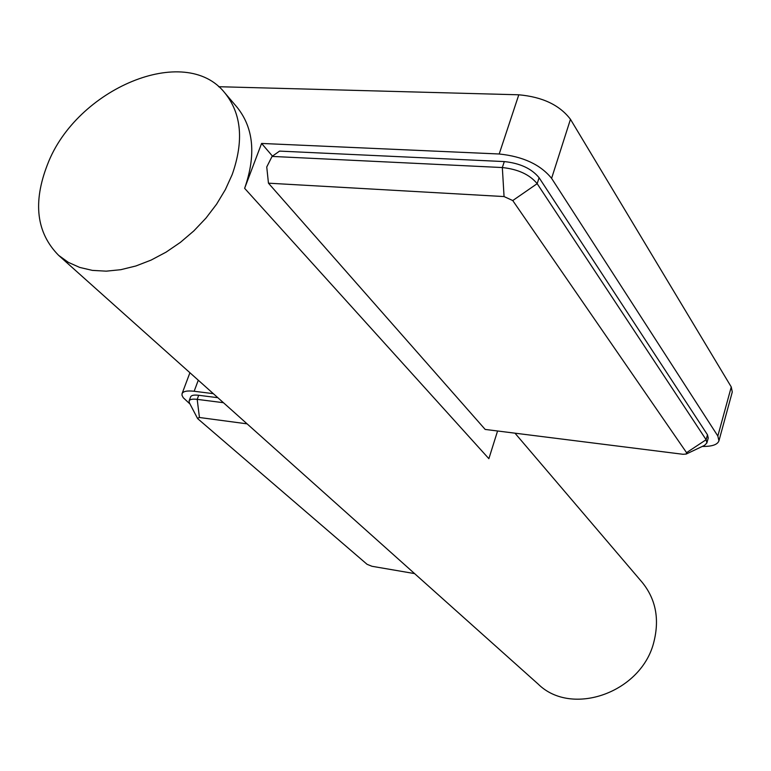 <?xml version="1.0" encoding="UTF-8"?>
<svg xmlns="http://www.w3.org/2000/svg" width="771" height="771" viewBox="0 0 771 771"><rect width="100%" height="100%" fill="white"/><g stroke="black" fill="none" stroke-linecap="round" stroke-linejoin="round"><path stroke-width="1.16" d="M58.615 255.346C36.382 232.794 32.681 202.494 47.513 164.454C76.184 88.867 185.204 42.54 224.862 92.944C241.574 113.742 244.012 140.948 232.187 174.564L225.383 189.57L216.584 204.199L205.982 218.097L193.829 230.915L180.404 242.364L166.044 252.165L151.087 260.097L135.898 265.976L120.825 269.686L106.215 271.161L92.404 270.39L79.692 267.421L68.349 262.362L58.615 255.346L538.119 684.041C571.725 717.367 642.041 692.406 654.001 641.462C659.6 618.67 655.668 598.98 642.204 582.375L514.98 433.177M224.862 92.944L237.044 107.227C253.707 127.957 256.232 154.99 244.629 188.326L261.591 143.445L499.194 153.998L518.796 94.794C542.427 96.915 559.65 105.078 570.463 119.293L731.265 386.965L732.277 392.005L718.938 440.819L717.84 436.02L551.602 178.352C540.461 164.589 522.989 156.474 499.194 153.998M686.556 452.664L512.754 200.556L504.061 196.566L268.453 183.18L485.171 429.428L683 454.283L686.19 454.061L686.556 452.664L706.12 439.721L537.175 183.671C529.696 174.593 518.083 169.215 502.335 167.548L272.067 156.417L279.555 151.106L504.301 161.582C520.039 163.23 531.643 168.608 539.093 177.715L707.479 434.786L708.241 438.034L706.882 442.959L706.12 439.721L707.479 434.786M686.19 454.061L704.492 445.387L706.882 442.959M268.453 183.18L266.747 166.97L272.067 156.417M702.304 446.428C711.941 446.582 717.493 444.722 718.938 440.819M518.796 94.794L218.636 86.709M244.629 188.326L488.872 458.678L497.574 430.989M272.471 156.127L261.591 143.445M247.086 423.848L199.438 417.496L197.472 418.316L198.022 418.952L367.073 564.314L371.998 566.29L414.586 573.595M223.436 402.703L197.193 399.359C192.528 398.819 189.839 399.33 189.107 400.91L189.367 402.79L197.472 418.316M217.827 397.691L198.706 395.282C194.051 394.742 191.353 395.272 190.62 396.853L189.107 400.91M213.326 393.663L194.157 391.263C187.189 390.483 183.17 391.273 182.072 393.644L181.995 395.263L183.219 397.682L190.013 404.033M512.754 200.556L537.175 183.671L539.093 177.715M504.061 196.566L502.335 167.548L504.301 161.582M731.265 386.965L717.84 436.02M551.602 178.352L570.463 119.293M199.438 417.496L197.193 399.359L198.706 395.282M198.282 380.219L194.157 391.263M182.072 393.644L189.917 372.74"/></g></svg>
